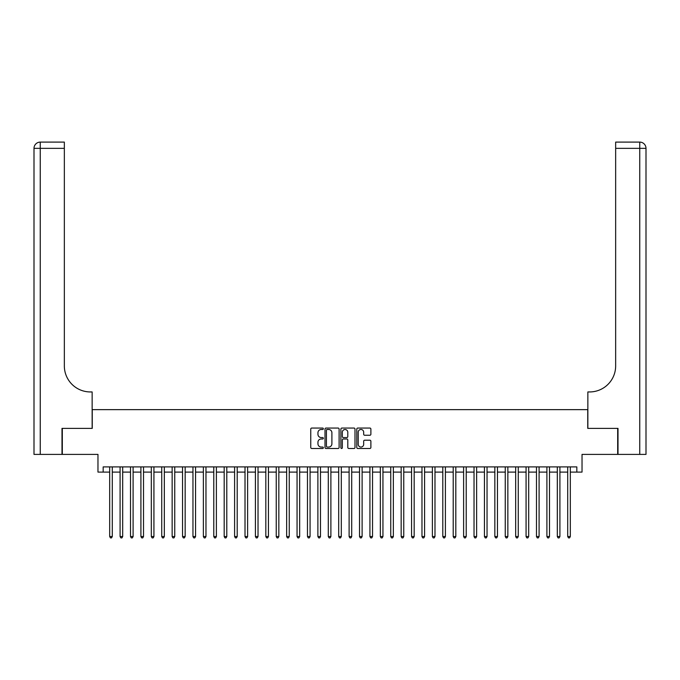 <?xml version="1.0" encoding="UTF-8"?>
<svg xmlns="http://www.w3.org/2000/svg" width="680" height="680" viewBox="0 0 680 680"><rect width="100%" height="100%" fill="white"/><g stroke="black" fill="none" stroke-linecap="round" stroke-linejoin="round"><path stroke-width="1.02" d="M323.349 428.765A0.714 0.714 0 0 0 322.626 428.051L311.772 428.051A1.02 1.02 0 0 0 310.751 429.072L310.751 447.465A1.02 1.02 0 0 0 311.772 448.486L322.626 448.486A0.714 0.714 0 0 0 323.349 447.771A0.714 0.714 0 0 0 322.626 447.058L321.224 447.058A3.272 3.272 0 0 1 317.951 443.785L317.951 442.255A3.272 3.272 0 0 1 321.224 438.983L322.626 438.983A0.714 0.714 0 0 0 323.349 438.269A0.714 0.714 0 0 0 322.626 437.554L321.224 437.554A3.272 3.272 0 0 1 317.951 434.282L317.951 432.752A3.272 3.272 0 0 1 321.224 429.479L322.626 429.479A0.714 0.714 0 0 0 323.349 428.765M369.861 435.26A1.02 1.02 0 0 0 370.88 434.231L370.88 429.072A1.02 1.02 0 0 0 369.861 428.051L357.808 428.051A1.02 1.02 0 0 0 356.779 429.072L356.779 447.465A1.02 1.02 0 0 0 357.808 448.486L369.861 448.486A1.02 1.02 0 0 0 370.88 447.465L370.88 441.235A1.02 1.02 0 0 0 369.861 440.215L364.701 440.215A1.02 1.02 0 0 0 363.681 441.235L363.681 444.32A2.737 2.737 0 0 1 360.944 447.058A2.737 2.737 0 0 1 358.216 444.32L358.216 432.216A2.737 2.737 0 0 1 360.944 429.479A2.737 2.737 0 0 1 363.681 432.216L363.681 434.231A1.02 1.02 0 0 0 364.701 435.26L369.861 435.26M103.173 472.098L103.173 466.896L576.827 466.896L576.827 472.098L582.029 472.098L582.029 454.401L617.687 454.401L617.687 428.383L587.758 428.383L587.758 409.64L92.242 409.64L92.242 428.383L62.313 428.383L62.313 454.401L97.971 454.401L97.971 472.098L109.684 472.098M339.107 429.072A1.02 1.02 0 0 0 338.087 428.051L326.026 428.051A1.02 1.02 0 0 0 325.006 429.072L325.006 447.465A1.02 1.02 0 0 0 326.026 448.486L338.087 448.486A1.02 1.02 0 0 0 339.107 447.465L339.107 429.072M341.912 428.051L353.974 428.051A1.02 1.02 0 0 1 354.994 429.072L354.994 447.465A1.02 1.02 0 0 1 353.974 448.486L348.815 448.486A1.02 1.02 0 0 1 347.795 447.465L347.795 440.011A1.02 1.02 0 0 0 346.766 438.983L343.349 438.983A1.02 1.02 0 0 0 342.32 440.011L342.32 447.771A0.714 0.714 0 0 1 341.606 448.486A0.714 0.714 0 0 1 340.892 447.771L340.892 429.072A1.02 1.02 0 0 1 341.912 428.051M112.285 472.098L120.088 472.098M122.689 472.098L130.5 472.098M133.101 472.098L140.913 472.098M143.514 472.098L151.317 472.098M153.927 472.098L161.73 472.098M164.331 472.098L172.142 472.098M174.743 472.098L182.546 472.098M185.156 472.098L192.958 472.098M195.559 472.098L203.371 472.098M205.972 472.098L213.783 472.098M216.385 472.098L224.188 472.098M226.788 472.098L234.6 472.098M237.201 472.098L245.012 472.098M247.613 472.098L255.417 472.098M258.026 472.098L265.829 472.098M268.43 472.098L276.241 472.098M278.843 472.098L286.646 472.098M289.255 472.098L297.058 472.098M299.659 472.098L307.471 472.098M310.072 472.098L317.883 472.098M320.484 472.098L328.287 472.098M330.888 472.098L338.7 472.098M341.3 472.098L349.112 472.098M351.713 472.098L359.516 472.098M362.117 472.098L369.928 472.098M372.529 472.098L380.341 472.098M382.942 472.098L390.745 472.098M393.354 472.098L401.157 472.098M403.758 472.098L411.57 472.098M414.171 472.098L421.974 472.098M424.583 472.098L432.387 472.098M434.988 472.098L442.799 472.098M445.4 472.098L453.212 472.098M455.812 472.098L463.615 472.098M466.216 472.098L474.028 472.098M476.629 472.098L484.44 472.098M487.041 472.098L494.844 472.098M497.454 472.098L505.257 472.098M507.858 472.098L515.669 472.098M518.27 472.098L526.073 472.098M528.683 472.098L536.486 472.098M539.087 472.098L546.899 472.098M549.5 472.098L557.311 472.098M559.912 472.098L567.715 472.098M570.316 472.098L576.827 472.098M327.148 429.479A0.714 0.714 0 0 0 326.434 430.194L326.434 446.344A0.714 0.714 0 0 0 327.148 447.058L328.635 447.058A3.272 3.272 0 0 0 331.899 443.785L331.899 432.752A3.272 3.272 0 0 0 328.635 429.479L327.148 429.479M347.795 432.267A2.737 2.737 0 0 0 345.058 429.53A2.737 2.737 0 0 0 342.32 432.267L342.32 436.535A1.02 1.02 0 0 0 343.349 437.554L346.766 437.554A1.02 1.02 0 0 0 347.795 436.535L347.795 432.267M112.285 466.896L112.285 536.537L109.684 536.537L109.684 466.896M112.285 536.537L111.503 537.897L110.457 537.897L109.684 536.537M61.999 428.383L92.14 428.383L92.14 391.944L90.372 391.944A26.027 26.027 0 0 1 64.345 365.916L64.345 148.351L40.248 148.351L40.248 454.401L61.999 454.401L61.999 428.383M40.248 454.401L34 454.401L34 148.351A6.247 6.247 0 0 1 40.248 142.103L64.345 142.103L64.345 148.351M34 391.944L34 148.351L40.248 148.351L40.248 142.103M90.372 391.944A26.027 26.027 0 0 1 64.345 365.916M618.001 428.383L587.86 428.383L587.86 391.944L589.628 391.944A26.027 26.027 0 0 0 615.655 365.916L615.655 142.103L639.752 142.103A6.247 6.247 0 0 1 646 148.351L646 454.401L618.001 454.401L618.001 428.383M589.628 391.944A26.027 26.027 0 0 0 615.655 365.916M646 148.351A6.247 6.247 0 0 0 639.752 142.103A6.247 6.247 0 0 1 646 148.351L615.655 148.351M122.689 466.896L122.689 536.537L120.088 536.537L120.088 466.896M122.689 536.537L121.916 537.897L120.87 537.897L120.088 536.537M133.101 466.896L133.101 536.537L130.5 536.537L130.5 466.896M133.101 536.537L132.319 537.897L131.282 537.897L130.5 536.537M143.514 466.896L143.514 536.537L140.913 536.537L140.913 466.896M143.514 536.537L142.732 537.897L141.695 537.897L140.913 536.537M153.927 466.896L153.927 536.537L151.317 536.537L151.317 466.896M153.927 536.537L153.144 537.897L152.099 537.897L151.317 536.537M164.331 466.896L164.331 536.537L161.73 536.537L161.73 466.896M164.331 536.537L163.548 537.897L162.511 537.897L161.73 536.537M174.743 466.896L174.743 536.537L172.142 536.537L172.142 466.896M174.743 536.537L173.961 537.897L172.924 537.897L172.142 536.537M185.156 466.896L185.156 536.537L182.546 536.537L182.546 466.896M185.156 536.537L184.373 537.897L183.328 537.897L182.546 536.537M195.559 466.896L195.559 536.537L192.958 536.537L192.958 466.896M195.559 536.537L194.778 537.897L193.74 537.897L192.958 536.537M205.972 466.896L205.972 536.537L203.371 536.537L203.371 466.896M205.972 536.537L205.19 537.897L204.153 537.897L203.371 536.537M216.385 466.896L216.385 536.537L213.783 536.537L213.783 466.896M216.385 536.537L215.602 537.897L214.557 537.897L213.783 536.537M226.788 466.896L226.788 536.537L224.188 536.537L224.188 466.896M226.788 536.537L226.015 537.897L224.97 537.897L224.188 536.537M237.201 466.896L237.201 536.537L234.6 536.537L234.6 466.896M237.201 536.537L236.419 537.897L235.382 537.897L234.6 536.537M247.613 466.896L247.613 536.537L245.012 536.537L245.012 466.896M247.613 536.537L246.831 537.897L245.786 537.897L245.012 536.537M258.026 466.896L258.026 536.537L255.417 536.537L255.417 466.896M258.026 536.537L257.244 537.897L256.199 537.897L255.417 536.537M268.43 466.896L268.43 536.537L265.829 536.537L265.829 466.896M268.43 536.537L267.648 537.897L266.611 537.897L265.829 536.537M278.843 466.896L278.843 536.537L276.241 536.537L276.241 466.896M278.843 536.537L278.06 537.897L277.024 537.897L276.241 536.537M289.255 466.896L289.255 536.537L286.646 536.537L286.646 466.896M289.255 536.537L288.473 537.897L287.427 537.897L286.646 536.537M299.659 466.896L299.659 536.537L297.058 536.537L297.058 466.896M299.659 536.537L298.877 537.897L297.84 537.897L297.058 536.537M310.072 466.896L310.072 536.537L307.471 536.537L307.471 466.896M310.072 536.537L309.289 537.897L308.252 537.897L307.471 536.537M320.484 466.896L320.484 536.537L317.883 536.537L317.883 466.896M320.484 536.537L319.702 537.897L318.656 537.897L317.883 536.537M330.888 466.896L330.888 536.537L328.287 536.537L328.287 466.896M330.888 536.537L330.115 537.897L329.069 537.897L328.287 536.537M341.3 466.896L341.3 536.537L338.7 536.537L338.7 466.896M341.3 536.537L340.519 537.897L339.481 537.897L338.7 536.537M351.713 466.896L351.713 536.537L349.112 536.537L349.112 466.896M351.713 536.537L350.931 537.897L349.885 537.897L349.112 536.537M362.117 466.896L362.117 536.537L359.516 536.537L359.516 466.896M362.117 536.537L361.344 537.897L360.298 537.897L359.516 536.537M372.529 466.896L372.529 536.537L369.928 536.537L369.928 466.896M372.529 536.537L371.748 537.897L370.71 537.897L369.928 536.537M382.942 466.896L382.942 536.537L380.341 536.537L380.341 466.896M382.942 536.537L382.16 537.897L381.123 537.897L380.341 536.537M393.354 466.896L393.354 536.537L390.745 536.537L390.745 466.896M393.354 536.537L392.572 537.897L391.527 537.897L390.745 536.537M403.758 466.896L403.758 536.537L401.157 536.537L401.157 466.896M403.758 536.537L402.976 537.897L401.94 537.897L401.157 536.537M414.171 466.896L414.171 536.537L411.57 536.537L411.57 466.896M414.171 536.537L413.389 537.897L412.352 537.897L411.57 536.537M424.583 466.896L424.583 536.537L421.974 536.537L421.974 466.896M424.583 536.537L423.801 537.897L422.756 537.897L421.974 536.537M434.988 466.896L434.988 536.537L432.387 536.537L432.387 466.896M434.988 536.537L434.214 537.897L433.168 537.897L432.387 536.537M445.4 466.896L445.4 536.537L442.799 536.537L442.799 466.896M445.4 536.537L444.618 537.897L443.581 537.897L442.799 536.537M455.812 466.896L455.812 536.537L453.212 536.537L453.212 466.896M455.812 536.537L455.031 537.897L453.985 537.897L453.212 536.537M466.216 466.896L466.216 536.537L463.615 536.537L463.615 466.896M466.216 536.537L465.443 537.897L464.397 537.897L463.615 536.537M476.629 466.896L476.629 536.537L474.028 536.537L474.028 466.896M476.629 536.537L475.847 537.897L474.81 537.897L474.028 536.537M487.041 466.896L487.041 536.537L484.44 536.537L484.44 466.896M487.041 536.537L486.26 537.897L485.223 537.897L484.44 536.537M497.454 466.896L497.454 536.537L494.844 536.537L494.844 466.896M497.454 536.537L496.672 537.897L495.627 537.897L494.844 536.537M507.858 466.896L507.858 536.537L505.257 536.537L505.257 466.896M507.858 536.537L507.076 537.897L506.039 537.897L505.257 536.537M518.27 466.896L518.27 536.537L515.669 536.537L515.669 466.896M518.27 536.537L517.488 537.897L516.452 537.897L515.669 536.537M528.683 466.896L528.683 536.537L526.073 536.537L526.073 466.896M528.683 536.537L527.901 537.897L526.856 537.897L526.073 536.537M539.087 466.896L539.087 536.537L536.486 536.537L536.486 466.896M539.087 536.537L538.305 537.897L537.268 537.897L536.486 536.537M549.5 466.896L549.5 536.537L546.899 536.537L546.899 466.896M549.5 536.537L548.717 537.897L547.681 537.897L546.899 536.537M559.912 466.896L559.912 536.537L557.311 536.537L557.311 466.896M559.912 536.537L559.13 537.897L558.085 537.897L557.311 536.537M570.316 466.896L570.316 536.537L567.715 536.537L567.715 466.896M570.316 536.537L569.542 537.897L568.497 537.897L567.715 536.537M639.752 454.401L639.752 142.103"/></g></svg>
